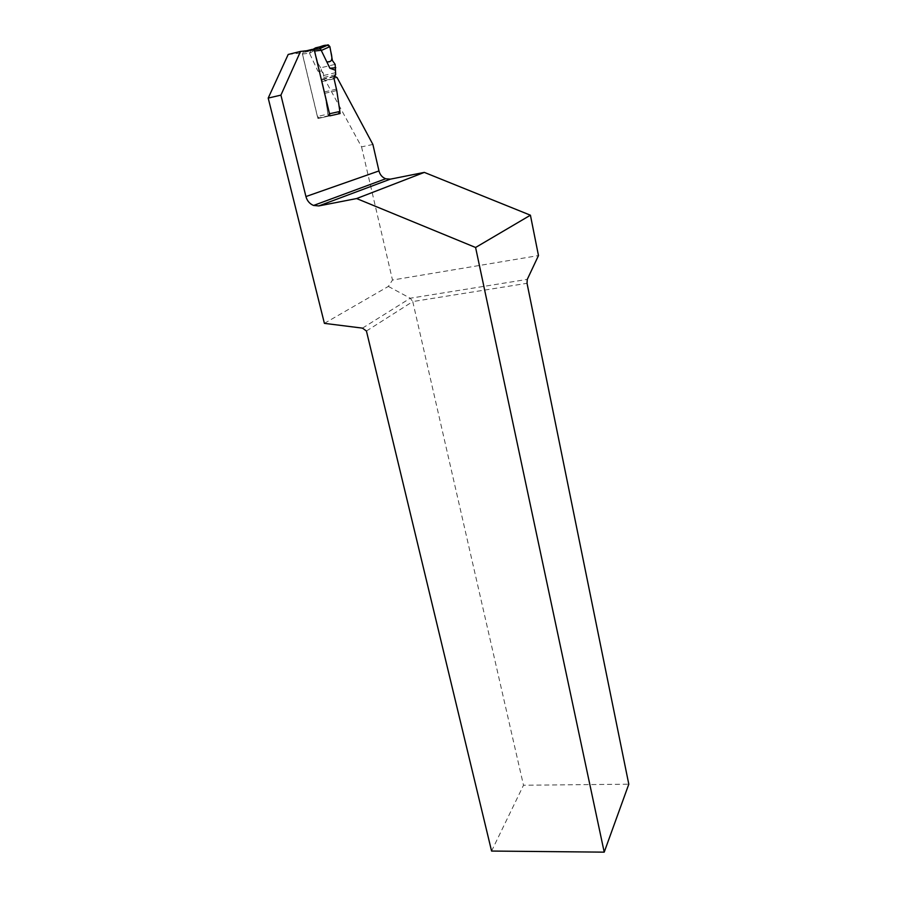 <?xml version="1.0" encoding="UTF-8"?>
<svg xmlns="http://www.w3.org/2000/svg" width="897" height="897" viewBox="0 0 897 897"><rect width="100%" height="100%" fill="white"/><g stroke="black" fill="none" stroke-linecap="round" stroke-linejoin="round"><path stroke-width="0.67" stroke-dasharray="4.49 3.36" d="M302.39 54.022L309.487 53.203L317.897 71.121L323.245 72.971L323.739 77.445L322.169 79.564L322.079 81.56L324.804 93.31L327.91 114.132L317.381 116.475L302.39 54.022L303.691 51.477L306.639 50.759M323.245 72.971L321.642 71.065L320.7 67.813L335.164 64.36M317.381 116.475L319.657 118.124L328.201 116.218L329.58 114.368M319.657 118.124L338.393 113.908L317.942 118.505L302.188 52.878L314.275 49.907M317.056 49.144L303.691 51.477M309.487 53.203L310.71 50.703L313.019 49.346M326.968 61.871L332.428 60.559M320.7 67.813L318.278 63.967L314.342 50.445L315.576 47.855M317.897 71.121L321.642 71.065M329.973 115.791L327.91 114.132M288.195 54.459L302.188 52.878M372.894 144.462L361.547 146.861L325.319 80.338L322.673 78.97L322.158 81.549L324.882 93.299L328.28 116.162M361.547 146.861L392.494 280.043L538.48 255.578M324.4 323.357L388.367 286.412L392.494 280.043M334.536 76.211L333.987 78.768L336.7 90.575L339.873 112.058M491.578 851.051L523.5 785.245L628.797 784.191M388.367 286.412L410.254 298.23L527.279 279.382M362.478 328.134L410.254 298.23L412.755 301.571L527.032 283.306M366.436 331.027L412.755 301.571L523.5 785.245M337.093 77.579L325.319 80.338M334.491 76.189L322.673 78.97M329.928 115.836L317.942 118.505M318.278 63.967C316.226 58.675 315.06 53.461 314.791 48.315M335.77 72.635L323.828 75.46M338.393 113.908L328.201 116.218M312.302 49.369L319.242 48.606M309.521 53.282L314.342 50.445M323.739 77.445L335.691 74.63M322.169 79.564L334.144 76.75M322.079 81.56L334.065 78.757M324.535 91.898L336.498 89.139M324.804 93.31L336.767 90.552M334.065 76.761L322.247 79.541M333.987 78.768L322.158 81.549M336.42 89.151L324.602 91.886M336.7 90.575L324.882 93.299M328.986 115.657L318.603 118.012"/><path stroke-width="1.35" d="M314.399 50.445L329.513 113.762L339.862 111.452L336.767 90.552L334.065 78.757L334.144 76.75L335.691 74.63L335.164 64.36L332.428 60.559L329.894 46.633L328.302 44.872L315.576 47.855L313.019 49.346M317.056 49.144L320.453 48.774L329.917 68.262L335.186 70.134M329.58 114.368L329.513 113.762M306.639 50.759L312.302 49.369L314.04 49.94M329.917 68.262L335.77 67.701M339.862 111.452L338.393 113.908L340.098 113.527L329.928 115.836L314.275 49.907L300.506 51.432L288.195 54.459L268.203 98.087L324.4 323.357L362.478 328.134L366.436 331.027L491.578 851.051L604.219 852.15L475.589 247.482L530.419 215.202L424.315 172.392L356.625 198.551L475.589 247.482M356.625 198.551L318.827 205.918L313.569 205.458C309.689 203.854 307.144 200.894 305.933 196.555L280.918 95.127L268.203 98.087M318.827 205.918L390.363 179.153L385.665 178.772C382.212 177.371 379.992 174.758 378.971 170.935L372.894 144.462L337.093 77.579L334.536 76.211M339.873 112.058L340.098 113.527M280.918 95.127L300.506 51.432M390.363 179.153L424.315 172.392M604.219 852.15L628.797 784.191L527.032 283.306L527.279 279.382L538.48 255.578L530.419 215.202M314.791 48.315C319.422 47.922 327.136 42.069 330.062 47.53C330.701 53.607 335.175 62.577 326.968 61.871M321.608 50.243L314.623 51.028M319.231 48.606L327.618 44.895M329.894 46.633L321.642 50.322M305.933 196.555L378.971 170.935M320.453 48.774L313.513 49.526M319.926 48.584L328.302 44.872M313.569 205.458L385.665 178.772"/></g></svg>
